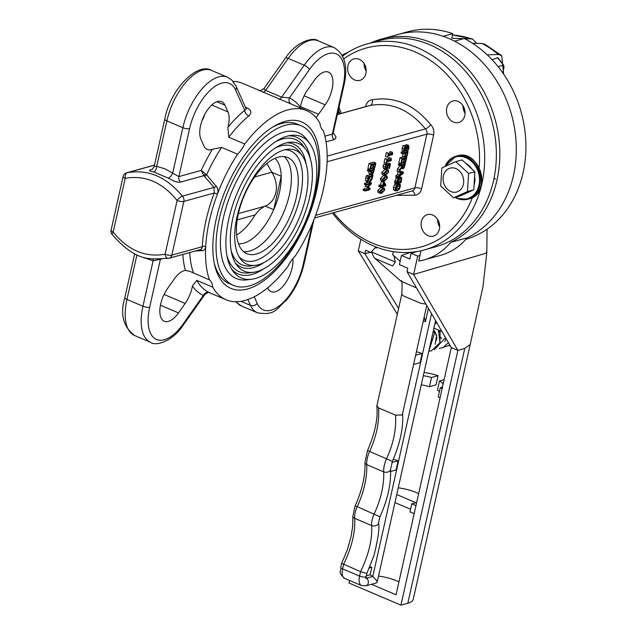 <?xml version="1.0" encoding="UTF-8"?>
<svg xmlns="http://www.w3.org/2000/svg" width="637" height="637" viewBox="0 0 637 637"><rect width="100%" height="100%" fill="white"/><g stroke="black" fill="none" stroke-linecap="round" stroke-linejoin="round"><path stroke-width="0.96" d="M369.428 188.807L365.288 189.953L365.057 191.02L369.858 189.691L370.193 188.21L367.947 187.007L371.068 184.26L371.395 182.803L366.594 184.133L366.371 185.128L370.511 183.982L367.231 186.84L367.087 187.493L369.428 188.807L367.087 187.493M369.771 182.11L371.395 182.803M365.288 189.953L363.297 189.101L363.058 190.168L365.057 191.02M363.297 189.101L367.438 187.955M365.089 186.641L365.232 185.988L367.231 186.84M365.232 185.988L366.267 185.088M366.594 184.133L364.595 183.281L364.372 184.276L366.371 185.128M364.595 183.281L368.274 182.262M405.912 153.135L407.266 152.761L406.438 156.495L407.003 156.344L408.078 151.534L403.269 152.864L403.03 153.931L405.347 153.294L404.543 156.877L405.116 156.718L405.912 153.135M405.753 150.778L408.078 151.534M404.543 156.877L402.552 156.025L403.014 153.931L401.039 153.087L401.278 152.012L404.081 151.24M401.278 152.012L403.269 152.864M405.275 156.001L406.438 156.495M400.426 163.47L398.603 163.972L398.364 165.047L400.362 165.891L402.273 165.365L401.995 166.591L399.518 169.657L399.017 171.894L400.195 172.253L399.51 175.318L398.006 176.417L397.759 177.548L403.165 173.511L403.46 172.197L399.359 170.851L401.939 167.603L402.974 168.885L404.232 167.682L405.403 163.494L400.601 164.824L400.362 165.891L401.995 166.591M399.017 171.894L397.018 171.042L397.52 168.805L399.996 165.739M397.52 168.805L399.518 169.657M402.528 166.504L403.93 167.101L403.173 167.786L402.52 167.539L402.807 165.214L404.614 164.72L403.93 167.101M397.759 177.548L395.76 176.696L396.007 175.573L397.52 174.466L398.173 171.536M397.52 174.466L399.51 175.318M396.007 175.573L398.006 176.417M399.487 170.692L403.46 172.197M402.664 173.009L400.124 174.872L400.681 172.396L402.664 173.009M402.504 167.499L403.173 167.786L402.52 167.539M401.31 168.399L402.974 168.885M403.484 162.674L405.403 163.494M401.501 163.176L403.197 162.706M398.603 163.972L400.601 164.824M408.054 146.494L408.444 147.951L407.401 150.412L408.166 150.197L409.01 147.72L408.237 145.403L407.258 146.168L405.036 150.316L404.63 148.747L405.825 146.016L405.021 146.239L404.057 148.978L404.025 150.953L404.885 151.399L408.293 146.502M402.887 150.547L404.885 151.399M408.667 145.411L406.239 144.551L408.667 145.411M406.295 149.854L407.417 150.332M406.263 149.926L407.401 150.412M402.035 150.101L403.03 145.387L405.021 146.239M403.03 145.387L405.825 146.016M405.243 147.059L406.533 147.609M405.021 145.674L405.259 145.316L407.258 146.168M405.259 145.316L406.239 144.551M401.692 177.683L400.084 177.19L398.006 178.71L396.795 181.473L396.652 183.854L397.416 183.647L397.345 181.33L398.221 179.443L399.837 178.304L401.127 178.615L401.222 180.255L400.036 182.915L400.808 182.708L401.326 181.561L401.692 177.683L399.16 176.33M400.761 178.304L400.227 178.233M400.036 182.915L398.045 182.071L399.232 179.403L399.128 177.763M398.061 181.983L400.06 182.835M396.652 183.854L394.653 183.002L394.622 182.015L396.708 177.102M394.622 182.015L396.62 182.867M405.665 162.324L406.788 157.299L401.987 158.629L400.864 163.653L401.429 163.494L402.313 159.537L404.097 159.043L403.269 162.738L403.842 162.578L404.662 158.884L405.984 158.525L405.1 162.483L405.665 162.324M401.987 158.629L399.988 157.777L398.866 162.801L400.864 163.653M405.14 156.598L406.788 157.299M399.988 157.777L404.033 156.654M403.969 162.005L405.1 162.483M401.748 162.085L403.269 162.738M391.405 159.776L391.102 158.302L390.338 159.879L387.121 160.771L387.447 159.314L386.954 159.449L386.078 163.367L386.89 161.806L391.222 160.612L391.405 159.776M387.392 159.29L388.339 159.027L389.111 157.45L391.102 158.302M388.666 157.57L390.664 158.422M388.339 159.027L390.338 159.879M386.078 163.367L384.079 162.515L384.955 158.597L387.447 159.314M384.955 158.597L386.954 159.449M393.387 189.619L397.018 190.925L399.088 189.452L400.315 186.681L400.243 184.276L398.603 183.822L396.54 185.287L395.306 188.066L395.88 190.917L393.881 190.073L393.316 187.214L395.625 183.416M400.243 184.276L397.735 182.97M397.265 189.81L396.294 189.826L395.864 187.915L398.356 184.937L399.662 185.192L399.765 186.84L398.866 188.751L397.265 189.81L395.808 189.189M399.343 184.929L398.866 184.849M395.274 188.958L396.867 187.899L397.878 185.112M396.612 182.97L398.244 183.424M385.688 175.207L388.761 171.95L388.339 170.007L386.834 170.079L383.753 173.336L383.928 175.111L385.688 175.207M384.175 175.271L382.184 174.419L381.762 172.492L385.218 169.131M385.934 174.116L384.533 174.235L384.286 173.192L385.074 171.847L387.989 171.042L388.228 172.101L387.463 173.415L385.934 174.116M383.936 173.264L385.465 172.563L386.229 171.249M392.36 153.581L392.75 153.748L392.456 152.275L392.01 152.394L391.691 153.851L388.466 154.743L388.793 153.286L388.299 153.421L387.423 157.339L388.236 155.778L392.567 154.584L392.503 153.724M388.299 153.421L386.309 152.569L385.433 156.487L387.423 157.339M386.309 152.569L388.793 153.286M388.745 153.262L389.693 152.999L391.691 153.851M389.693 152.999L390.019 151.542L392.01 152.394M390.019 151.542L392.456 152.275M384.342 181.242L387.415 177.986L386.993 176.043L385.481 176.107L382.407 179.363L382.582 181.139L384.342 181.242M382.829 181.298L380.83 180.454L380.408 178.519L383.896 175.151M384.581 180.144L383.179 180.263L382.941 179.22L383.729 177.874L386.643 177.07L386.882 178.129L386.118 179.443L384.581 180.144M382.582 179.292L384.119 178.599L384.883 177.277M385.162 167.061L385.186 168.909L386.189 169.291L387.535 168.144L388.387 165.477L389.661 165.126L388.912 168.494L389.478 168.343L390.457 163.932L387.981 164.617L387.232 167.555L386.436 168.2L385.743 168.009L385.711 166.926L386.579 164.696L385.903 164.887L385.162 167.061L383.163 166.209L383.904 164.035L385.903 164.887M384.191 168.447L386.189 169.291M385.688 167.881L386.436 168.2L385.743 168.009M385.911 164.41L385.99 163.765L388.466 163.08L390.457 163.932M385.99 163.765L387.981 164.617M387.638 167.953L388.912 168.494M383.187 168.057L383.163 166.209M383.904 164.035L386.579 164.696M385.719 166.91L387.232 167.555M385.791 184.826L384.119 181.919L383.442 182.102L382.646 185.654L380.998 186.108L380.767 187.143L382.415 186.689L382.2 187.644L382.718 187.501L382.933 186.545L385.568 185.813L385.791 184.826M380.767 187.143L378.768 186.291L378.999 185.256L380.647 184.802L381.444 181.25L384.119 181.919M381.444 181.25L383.442 182.102M380.647 184.802L382.646 185.654M378.999 185.256L380.998 186.108M385.043 184.993L383.163 185.51L383.769 182.811L385.043 184.993L383.434 184.308M380.926 187.103L382.2 187.644M370.981 172.022L370.941 174.283L371.849 174.697L373.21 173.423L374.437 169.219L369.627 170.549L369.388 171.616L371.18 171.114L370.981 172.022L369.771 171.504M369.85 173.845L371.849 174.697M372.08 173.583L371.467 173.328L371.729 170.963L373.64 170.437L372.94 172.802L372.08 173.583L371.467 173.328L372.08 173.583M372.518 168.399L374.437 169.219M368.942 173.439L368.982 171.17M369.627 170.549L367.629 169.697L367.39 170.764L369.388 171.616M367.629 169.697L369.46 169.187M370.535 168.893L372.223 168.423M381.643 193.298L384.716 190.041L384.302 188.098L382.789 188.162L379.716 191.426L379.883 193.194L381.643 193.298M380.138 193.361L378.139 192.509L377.717 190.574L381.189 187.214M381.889 192.199L380.488 192.318L380.249 191.275L381.03 189.93L383.944 189.125L384.183 190.184L383.418 191.506L381.889 192.199M379.891 191.355L381.428 190.654L382.184 189.332M367.852 178.487L367.605 181.226L368.162 182.19L369.253 182.309L371.642 180.12L373.075 175.31L368.266 176.64L367.852 178.487L365.853 177.635L366.267 175.788L368.266 176.64M369.508 181.195L368.226 180.502L368.584 177.556L372.279 176.529L371.339 179.546L369.508 181.195L368.266 180.661M368.345 182.293L366.347 181.441L365.606 180.375L367.605 181.226M365.606 180.375L365.853 177.635M367.509 180.343L369.341 178.694L371.339 179.546M369.341 178.694L370.105 176.489M371.705 174.721L373.075 175.31M366.267 175.788L370.909 174.506M373.131 164.768L372.303 168.455L372.868 168.295L373.696 164.609L375.01 164.242L374.126 168.2L374.699 168.041L375.822 163.016L371.013 164.346L369.89 169.37L370.463 169.219L371.347 165.262L373.131 164.768M370.774 167.802L372.303 168.455M373.003 167.722L374.126 168.2M369.89 169.37L367.891 168.526L369.014 163.494L373.823 162.164L375.822 163.016M369.014 163.494L371.013 164.346M178.495 312.91L185.16 303.451A22.295 10.741 113.1 0 0 192.398 286.077L196.777 280.368L212.75 287.176A102.804 49.527 113.1 0 0 226.047 299.764A102.804 49.527 113.1 0 0 287.932 266.37A22.295 10.741 -66.9 0 1 295.114 256.178A102.804 49.527 113.1 0 0 315.259 216.262A102.804 49.527 113.1 0 0 326.988 163.789A102.804 49.527 113.1 0 0 323.214 130.489A22.295 10.741 113.1 0 1 319.933 123.196A102.804 49.527 113.1 0 0 306.644 110.607A102.804 49.527 113.1 0 0 244.751 144.002A22.295 10.741 -66.9 0 1 237.569 154.194A102.804 49.527 113.1 0 0 217.432 194.11A102.804 49.527 113.1 0 0 205.703 246.583A102.804 49.527 113.1 0 0 209.477 279.882L189.93 271.394L185.351 270.391A22.295 10.741 113.1 0 0 174.22 279.07L167.547 288.529A22.295 10.741 113.1 0 0 164.282 321.231A22.295 10.741 113.1 0 0 178.495 312.91L160.436 305.219M237.569 154.194L221.596 147.386A102.804 49.527 113.1 0 0 206.603 174.849L201.244 170.398A107.764 51.916 -66.9 0 1 212.432 149.249A22.295 10.741 -66.9 0 1 207.232 149.472A22.295 10.741 -66.9 0 1 203.967 145.984L200.926 139.216A22.295 10.741 -66.9 0 1 205.082 113.808A22.295 10.741 -66.9 0 1 221.668 101.673A22.295 10.741 -66.9 0 1 224.933 105.161L216.891 101.737M315.952 117.503A22.295 10.741 113.1 0 0 318.524 114.278L325.196 104.818A22.295 10.741 113.1 0 0 328.461 72.116A22.295 10.741 113.1 0 0 314.248 80.437L307.583 89.897A22.295 10.741 113.1 0 0 300.346 107.271L300.266 107.884M301.325 125.839A86.704 41.771 113.1 0 0 228.914 189.237A86.704 41.771 113.1 0 0 233.357 285.376A86.704 41.771 113.1 0 0 315.395 192.31A86.704 41.771 113.1 0 0 301.325 125.839L297.336 124.143A86.704 41.771 113.1 0 0 272.246 127.344M214.295 263.36A86.704 41.771 113.1 0 0 229.36 283.672L233.357 285.376M316.462 191.315A90.422 43.563 -66.9 0 1 263.853 280.694A90.422 43.563 -66.9 0 1 214.709 265.287A90.422 43.563 -66.9 0 1 273.918 126.309A90.422 43.563 -66.9 0 1 316.462 191.315M359.236 59.297A11.148 9.117 74.5 0 1 366.203 70.349A11.148 9.117 74.5 0 1 359.905 80.366A11.148 9.117 74.5 0 1 348.136 72.053A11.148 9.117 74.5 0 1 353.957 58.875A11.148 9.117 74.5 0 1 359.236 59.297M364.133 63.596A11.148 9.117 -105.5 0 0 366.203 71.089M432.698 215.027A11.148 9.117 -105.5 0 0 427.411 214.613A11.148 9.117 -105.5 0 0 421.598 227.783A11.148 9.117 -105.5 0 0 433.359 236.096A11.148 9.117 -105.5 0 0 439.657 226.079A11.148 9.117 -105.5 0 0 432.698 215.027M439.665 226.82A11.148 9.117 74.5 0 1 437.587 219.327M458.091 101.41A11.148 9.117 -105.5 0 0 452.811 100.996A11.148 9.117 -105.5 0 0 446.991 114.174A11.148 9.117 -105.5 0 0 458.759 122.487A11.148 9.117 -105.5 0 0 465.058 112.47A11.148 9.117 -105.5 0 0 458.091 101.41M465.058 113.211A11.148 9.117 74.5 0 1 462.988 105.718M479.12 168.025A103.178 84.41 -105.5 0 0 415.029 51.892A103.178 84.41 -105.5 0 0 343.749 58.835M333.661 212.686A103.178 84.41 -105.5 0 0 472.447 197.51M342.618 56.096A106.897 87.452 74.5 0 1 367.207 43.897A106.897 87.452 74.5 0 1 417.856 47.879A106.897 87.452 74.5 0 1 484.63 153.899A106.897 87.452 74.5 0 1 424.234 249.943A106.897 87.452 74.5 0 1 332.45 213.021M424.234 249.943L435.899 246.71A106.897 87.452 -105.5 0 0 496.303 150.674A106.897 87.452 -105.5 0 0 429.529 44.646A106.897 87.452 -105.5 0 0 378.872 40.664L367.207 43.897M226.047 299.764L209.278 292.606A4.953 4.34 -64.9 0 0 203.307 295.449A107.764 51.916 -66.9 0 1 192.398 286.077M154.472 165.166L127.296 172.691C148.214 169.092 166.576 176.919 182.381 196.164A4.953 1.577 136 0 0 177.11 200.464C162.252 182.214 144.949 174.841 125.186 178.344L113.179 232.075C128.029 250.325 145.34 257.698 165.102 254.203A4.953 1.553 12.6 0 0 171.839 255.142L202.248 246.726A105.288 50.721 -66.9 0 1 214.255 192.995L183.854 201.403L171.839 255.142A4.953 4.053 74.5 0 1 169.171 258.216L200.679 249.497L201.969 248.35L202.248 246.726A2.476 1.306 3.1 0 1 205.703 246.583L205.034 249.027L203.41 250.54L195.233 251.002M154.871 163.406A102.804 49.527 113.1 0 0 154.178 165.174M258.741 90.191L242.737 83.375A102.804 49.527 113.1 0 0 233.07 81.401M212.75 287.176A22.295 10.741 113.1 0 0 209.477 279.882M292.909 258.574A22.295 10.741 -66.9 0 1 285.965 282.358A22.295 10.741 -66.9 0 1 271.075 291.674A22.295 10.741 -66.9 0 1 267.811 288.187L267.651 287.836M204.413 176.178A2.476 1.147 -43.5 0 0 206.603 174.849L217.424 187.78L218.021 190.893L217.432 194.11L214.255 192.995L214.008 187.405L203.832 175.669A2.476 0.454 125.9 0 0 205.313 174.036M224.933 105.161L227.974 111.937A22.295 10.741 -66.9 0 1 227.887 127.328A107.764 51.916 -66.9 0 1 244.696 110.289A4.953 3.177 -129.6 0 0 248.764 115.966C252.053 112.892 251.464 110.185 246.997 107.852A4.953 2.389 -66.9 0 1 246.001 108.29M248.764 115.966A102.804 49.527 113.1 0 0 228.779 137.194L244.751 144.002M259.498 90.534L306.644 110.607M204.421 115.034A22.295 10.741 -66.9 0 1 203.92 117.112L201.969 120.751M324.894 136.175L332.347 134.104A4.953 4.053 -105.5 0 0 334.099 139.614L335.683 138.548L335.938 136.748L333.286 133.053L332.347 134.104L343.064 86.17A42.114 20.288 113.1 0 0 336.71 54.105A42.114 20.288 113.1 0 0 309.383 69.608L289.437 97.907A107.764 51.916 -66.9 0 1 300.346 107.271M365.598 106.658L365.71 106.156A9.905 8.106 74.5 0 1 372.422 99.778C394.47 96.083 413.883 104.357 430.676 124.597A9.905 8.106 74.5 0 1 433.614 135.084L421.606 188.823A9.905 8.106 74.5 0 1 414.894 195.193L396.302 195.352M123.1 176.497A4.953 4.953 0 0 1 126.612 172.802A4.953 4.053 -105.5 0 1 127.296 172.691A4.953 2.811 86.4 0 0 125.186 178.344A4.953 1.553 -167.4 0 1 123.1 176.497L111.085 230.236A4.953 1.553 12.6 0 0 113.179 232.075A4.953 1.577 136 0 0 112.359 234.758C137.839 263.678 151.431 258.614 168.152 258.383L168.152 258.383A4.953 2.811 86.4 0 0 168.487 258.327A4.953 4.053 74.5 0 0 169.171 258.216A4.953 4.953 0 0 1 168.152 258.383A4.953 2.811 86.4 0 1 165.102 254.203L177.11 200.464A4.953 1.553 -167.4 0 0 183.854 201.403A4.953 4.053 -105.5 0 0 182.381 196.164L214.008 187.405A2.476 1.067 140.6 0 0 216.389 186.06M152.02 169.498A4.953 4.053 74.5 0 1 151.216 169.569C148.389 170.35 149.225 171.146 153.724 171.942A4.953 2.644 -79.2 0 0 156.71 166.345L164.935 168.821L172.691 173.153A4.953 2.046 -55.6 0 1 168.168 178.089L174.809 181.449L177.938 182.206L180.621 182.094A4.953 4.053 74.5 0 1 178.87 176.584L201.244 170.398L203.832 175.669L180.621 182.094M201.897 250.882A2.476 1.68 87.7 0 0 200.48 249.553M228.779 137.194L227.887 127.328M212.432 149.249L221.596 147.386M152.928 258.773A4.953 2.644 100.8 0 1 153.103 260.788L160.397 259.243L149.679 307.185A42.114 20.288 113.1 0 0 156.033 339.242A42.114 20.288 113.1 0 0 183.36 323.739L203.307 295.449L204.612 294.82L183.416 324.894C172.261 342.212 154.95 346.305 150.579 342.324A47.066 22.677 -66.9 0 1 142.943 306.238L153.103 260.788L142.521 257.213M235.602 90.032A4.953 3.965 -24.2 0 0 236.128 86.298L246.208 109.038L244.696 110.289L235.602 90.032A42.114 20.288 113.1 0 0 212.057 88.607A42.114 20.288 113.1 0 0 189.587 128.65L178.87 176.584L172.691 173.153L182.851 127.703L166.87 120.895L156.71 166.345L154.902 166.376M291.141 103.998A4.953 4.34 115.1 0 1 289.437 97.907L281.634 97.174L304.175 65.197L288.195 58.389L265.653 90.366L281.634 97.174A4.953 2.389 113.1 0 1 278.664 99.085M309.383 69.608A4.953 1.768 35.2 0 0 304.175 65.197A47.066 22.677 -66.9 0 1 334.178 47.624L318.197 40.816A47.066 22.677 113.1 0 0 288.195 58.389A4.953 1.768 35.2 0 0 285.36 58.246L264.164 88.32L264.315 89.475L265.653 90.366A4.953 2.389 113.1 0 1 262.691 92.277M263.368 269.021A74.322 35.799 -66.9 0 1 231.709 269.252M288.561 135.824A74.322 35.799 -66.9 0 1 310.323 158.82M313.898 195.535A76.798 36.994 113.1 0 0 309.638 143.365A76.798 36.994 113.1 0 0 290.926 135.394A76.798 36.994 113.1 0 0 228.771 219.088A76.798 36.994 113.1 0 0 233.038 271.258A76.798 36.994 113.1 0 0 251.75 279.229A76.798 36.994 113.1 0 0 313.898 195.535M309.638 143.365L306.875 139.607A79.275 38.188 113.1 0 0 262.412 145.324A79.275 38.188 113.1 0 0 223.404 217.766A79.275 38.188 113.1 0 0 247.124 279.842L251.75 279.229M232.895 217.95A69.361 33.419 113.1 0 0 236.741 265.064A69.361 33.419 113.1 0 0 253.645 272.27A69.361 33.419 113.1 0 0 309.781 196.674A69.361 33.419 113.1 0 0 305.927 149.56A69.361 33.419 113.1 0 0 289.031 142.354A69.361 33.419 113.1 0 0 232.895 217.95M226.939 255.755A71.838 34.613 113.1 0 0 249.019 272.883L253.645 272.27M305.927 149.56L303.172 145.793A71.838 34.613 113.1 0 0 275.518 141.74M306.071 163.773A66.885 32.224 113.1 0 0 286.658 142.799M235.419 263.049A66.885 32.224 113.1 0 0 263.997 262.524M237.012 216.811A61.932 29.835 113.1 0 0 240.452 258.877A61.932 29.835 113.1 0 0 255.541 265.31A61.932 29.835 113.1 0 0 305.664 197.812A61.932 29.835 113.1 0 0 302.225 155.746A61.932 29.835 113.1 0 0 287.136 149.313A61.932 29.835 113.1 0 0 237.012 216.811M231.191 250.803A64.409 31.03 113.1 0 0 250.914 265.924L255.541 265.31M302.225 155.746L299.462 151.98A64.409 31.03 113.1 0 0 274.889 148.23M239.138 256.846A59.456 28.641 113.1 0 0 272.302 249.616A59.456 28.641 113.1 0 0 300.298 196.491A59.456 28.641 113.1 0 0 284.755 149.775M238.525 243.82A47.066 22.677 113.1 0 0 273.719 209.692L281.196 176.274A47.066 22.677 113.1 0 0 274.937 158.358M236.645 234.981A46.445 22.59 112.2 0 0 239.337 233.222A46.445 22.59 112.2 0 0 255.118 214.924L259.307 209.812L264.578 206.324A22.295 18.242 -105.5 0 0 276.315 189.372A22.295 18.242 -105.5 0 0 271.72 172.237L281.196 176.274A47.066 22.677 -66.9 0 1 279.452 192.43A47.066 22.677 -66.9 0 1 273.719 209.692L265.239 206.085M243.653 251.687A52.258 25.177 113.1 0 0 289.437 194.667A52.258 25.177 113.1 0 0 284.166 156.606M296.301 197.597A52.258 25.177 113.1 0 0 287.828 157.538A52.258 25.177 113.1 0 0 244.186 195.742A52.258 25.177 113.1 0 0 246.861 253.685A52.258 25.177 113.1 0 0 296.301 197.597M272.126 172.802L266.895 163.422M438.63 221.342A10.526 8.615 -105.5 0 0 439.522 224.55M464.031 107.733A10.526 8.615 -105.5 0 0 464.914 110.942M365.176 65.611A10.526 8.615 -105.5 0 0 366.06 68.82M421.033 250.747L418.724 261.059A74.322 60.802 -105.5 0 0 424.202 259.864A74.322 60.802 -105.5 0 0 450.662 242.394A107.764 88.161 -105.5 0 0 492.839 112.072A107.764 88.161 -105.5 0 0 381.388 39.072A107.764 88.161 -105.5 0 0 370.861 42.886M450.662 242.394L467.136 237.832A107.764 88.161 -105.5 0 0 509.313 107.518A107.764 88.161 -105.5 0 0 397.862 34.509A107.764 88.161 74.5 0 1 443.185 36.309L452.796 33.65A107.764 88.161 74.5 0 0 407.473 31.85L381.388 39.072M424.202 259.864L440.677 255.31A74.322 60.802 -105.5 0 0 467.136 237.832A107.764 88.161 74.5 0 0 516.05 141.318A107.764 88.161 74.5 0 0 454.571 41.158L464.182 38.499A107.764 88.161 74.5 0 1 525.915 145.666A107.764 88.161 74.5 0 1 465.87 239.305M348.057 52.353A74.322 60.802 -105.5 0 0 342.157 55.188M454.141 168.033A12.39 10.136 74.5 0 1 461.929 187.963A12.39 10.136 74.5 0 1 444.116 184.252A12.39 10.136 74.5 0 1 454.141 168.033M441.839 167.905L455.766 161.647L468.577 173.471L467.462 191.562L453.536 197.828L440.724 185.996L441.839 167.905M465.87 163.414A16.1 13.17 74.5 0 1 471.651 168.749M474.605 176.13A16.1 13.17 74.5 0 1 474.063 184.889M468.561 192.159A16.1 13.17 74.5 0 1 466.061 193.282M455.766 161.647L462.064 159.903L474.876 171.727L474.318 180.773L473.761 189.818L459.834 196.085L453.536 197.828M474.876 171.727L468.577 173.471M473.761 189.818L467.462 191.562M419.982 255.429L417.713 256.098L411.12 253.287L409.838 259.028L401.445 255.453L399.399 264.634L407.784 268.209L407.011 271.649L451.299 347.563L457.892 350.366L464.755 348.471L470.225 344.434L413.27 599.21A32.208 10.112 12.6 0 1 407.807 603.247L400.944 605.15L349.012 583.022L349.586 580.474M487.233 54.846L498.365 54.487A96.37 78.845 -105.5 0 0 482.05 43.483L472.495 43.292M482.05 43.483L484.717 44.144L501.661 55.626L498.365 54.487M503.66 74.155L501.661 55.626M398.619 308.443L364.874 253.693L370.36 252.26M436.839 322.776L436.329 322.967A2.97 1.433 113.1 0 0 434.267 325.714A2.97 1.433 113.1 0 0 434.633 328.429L441.959 331.551M437.157 323.325L436.329 322.967M436.377 322.951L435.206 322.449M401.445 255.453L410.976 252.3M375.376 247.825L375.607 246.798M371.395 252.706L365.646 250.253L364.874 253.693L358.281 250.89L360.868 239.313M378.513 576.071A24.031 7.548 -167.4 0 1 398.929 581.868M411.12 253.287L417.139 251.519M418.652 493.611A24.031 7.548 12.6 0 0 398.236 487.815M438.081 375.711L436.034 384.891L429.465 386.707L431.512 377.526L438.081 375.711A24.031 7.548 12.6 0 0 424.019 372.478M451.299 347.563L396.047 594.767L371.459 584.296M407.011 271.649L413.604 274.459L486.326 253.136A32.463 10.192 12.6 0 0 486.795 252.993A274.985 181.927 -128 0 0 486.827 250.898L487.074 229.193M476.723 43.372L472.503 38.945L451.768 38.252L452.796 33.65M492.043 59.655L497.991 57.736L503.819 65.452L497.393 57.585M470.671 38.634A96.37 78.845 -105.5 0 0 452.7 35.027L452.493 35.027M452.7 35.027L453.21 35.067M417.713 256.098L413.604 274.459L457.892 350.366L400.944 605.15M397.329 314.232L358.281 250.89M486.795 252.993L482.973 286.69L470.225 344.41M444.124 379.652L439.506 380.934L437.452 390.115A17.342 5.446 -167.4 0 1 439.434 391.524M439.506 380.934A17.342 5.446 -167.4 0 1 443.081 384.326M442.572 386.619A17.342 5.446 -167.4 0 1 440.278 387.734L438.224 396.915L440.095 397.711M440.278 387.734L442.142 388.53M423.302 375.695A17.342 5.446 -167.4 0 1 431.512 377.526M421.248 384.883A17.342 5.446 -167.4 0 1 429.465 386.707M394.94 502.577L410.547 509.226M396.732 494.543L415.873 502.697L411.749 503.835L409.957 511.869L414.169 513.661M411.749 503.835L415.969 505.635M502.76 72.849L503.947 67.538L503.819 65.452M498.11 66.638L503.174 65.237M393.419 251.663L392.607 254.712L393.945 255.851L395.306 262.038L371.411 251.862L374.126 257.659L375.599 258.726L392.575 265.963L395.306 262.038M376.778 247.252L376.634 247.904L375.113 247.809L371.411 251.862M366.02 577.735L366.546 578.149A4.332 3.543 74.5 0 1 368.361 582.489A4.332 3.543 74.5 0 1 365.933 585.825L376.523 582.895L377.128 582.258L376.849 580.761L372.804 576.421L370.129 574.781L371.785 567.344L369.89 566.747M428.414 308.332L425.444 321.629L423.302 320.944M413.572 364.468L420.062 362.668L422.116 353.487L416.431 351.68M391.922 462.51L398.133 460.79L393.332 459.269M370.129 574.781L366.331 575.832M374.126 257.659L400.777 281.044C402.098 279.261 402.433 283.704 401.764 294.374L376.857 405.817L378.577 407.911L395.553 415.141L401.668 414.99L402.512 413.946L426.758 305.489M365.598 577.982L366.076 578.595L366.211 576.366A4.332 1.362 -167.4 0 1 363.823 577.042A4.332 1.362 -167.4 0 1 359.579 576.087L342.602 568.857L343.598 564.398C351.887 547.048 355.565 531.68 354.642 518.303A4.332 2.747 -3.7 0 1 352.874 516.257L352.715 525.828L351.17 536.243L347.372 549.755L341.655 563.299L360.574 571.636L366.856 573.475L374.094 555.09C378.227 538.13 379.7 527.404 378.497 522.929L379.923 516.814C387.551 500.061 391.102 484.247 390.577 469.365L392.408 461.363C403.157 436.273 403.117 420.627 402.536 413.596M365.933 585.825L361.585 585.586A12.39 5.964 -66.9 0 1 359.579 576.087L360.574 571.636C368.863 554.286 372.541 538.918 371.618 525.533A14.794 7.126 -66.9 0 1 374.19 513.908A54.503 26.252 113.1 0 0 383.689 471.85A17.597 8.48 -66.9 0 1 386.619 458.56C393.435 443.702 396.413 429.227 395.553 415.141M352.874 516.257L355.08 505.929C362.15 490.275 365.439 475.831 364.945 462.573A4.332 2.699 -2.9 0 0 366.713 464.62A17.597 8.48 -66.9 0 1 369.651 451.33C376.459 436.464 379.437 421.997 378.577 407.911M424.011 317.759L424.497 317.815L425.444 321.629M398.133 460.79L396.079 469.971L390.648 471.476M422.116 353.487L415.627 355.279M371.785 567.344L369.364 568.021M431.082 340.891L430.516 344.864A1.855 0.581 -167.4 0 1 430.134 345.111M402.958 165.174L404.376 165.779M407.21 147.426L408.444 147.951M402.066 148.126L404.057 148.978M404.678 148.564L405.992 149.122M399.232 179.403L401.222 180.255M398.666 180.964L400.665 181.816M398.905 176.688L400.084 177.19M396.007 177.858L398.006 178.71M394.797 180.621L396.795 181.473M397.767 185.988L399.765 186.84M396.867 187.899L398.866 188.751M393.316 187.214L395.306 188.066M394.542 184.443L396.54 185.287M397.329 183.281L398.603 183.822M384.836 169.227L386.834 170.079M385.465 172.563L387.463 173.415M381.762 172.492L383.753 173.336M383.482 175.255L385.481 176.107M384.119 178.599L386.118 179.443M380.408 178.519L382.407 179.363M386.197 165.516L387.742 166.177M372.263 170.82L373.449 171.321M371.467 172.173L372.94 172.802M380.791 187.31L382.789 188.162M381.428 190.654L383.418 191.506M377.717 190.574L379.716 191.426M371.013 176.879L372.096 177.341M315.594 215.354L414.862 187.883L426.878 134.144L327.076 161.766M318.524 114.278L300.473 106.586M196.777 280.368A102.804 49.527 113.1 0 0 209.278 292.606M189.707 252.531A102.804 49.527 113.1 0 0 193.497 273.074M254.219 296.802L257.141 303.323A42.114 20.288 113.1 0 0 280.686 304.741A42.114 20.288 113.1 0 0 303.156 264.705L312.361 223.531M245.524 107.223L246.997 107.852M327.171 156.089L425.405 128.897C409.591 109.652 391.229 101.832 370.32 105.431L337.427 114.533M334.099 139.614L326.033 141.844M368.234 179.22L368.688 179.618M372.422 99.778A4.953 2.811 -93.6 0 1 370.32 105.431A4.953 4.053 -105.5 0 0 369.635 105.543L337.443 114.453M433.614 135.084A4.953 1.553 -167.4 0 0 426.878 134.144A4.953 4.053 -105.5 0 0 425.405 128.897A4.953 1.577 136 0 0 430.676 124.597M314.606 217.965L412.187 190.957A4.953 4.053 -105.5 0 0 414.862 187.883A4.953 1.553 -167.4 0 1 421.606 188.823M411.988 191.012A4.953 2.811 -93.6 0 1 414.894 195.193M365.71 106.156A4.953 1.553 -167.4 0 1 366.347 106.451M151.216 169.569L152.474 169.219M168.168 178.089L153.724 171.942M325.196 104.818L304.104 95.829M189.587 128.65A4.953 1.553 12.6 0 1 182.851 127.703A47.066 22.677 -66.9 0 1 227.385 77.181L211.404 70.373A47.066 22.677 113.1 0 0 166.87 120.895A4.953 1.553 -167.4 0 1 164.784 119.055C170.254 89.323 197.478 61.9 211.404 70.373M227.974 111.937L211.763 105.025M236.295 301.739A47.066 22.677 113.1 0 0 241.399 305.959L257.372 312.767A47.066 22.677 -66.9 0 1 250.484 305.402L240.945 301.341M257.141 303.323A4.953 3.965 155.8 0 1 250.484 305.402L247.857 299.557M149.679 307.185A4.953 1.553 12.6 0 1 142.943 306.238L126.962 299.43A47.066 22.677 113.1 0 0 134.598 335.516C123.148 326.773 119.899 314.129 124.876 297.59A4.953 1.553 12.6 0 0 126.962 299.43L136.867 255.142M185.351 270.391A107.764 51.916 -66.9 0 1 182.843 254.434M162.292 258.718L160.397 259.243A4.953 4.053 74.5 0 1 160.516 258.789M185.16 303.451L164.075 294.469M303.156 264.705A4.953 1.553 12.6 0 0 304 264.084C300.736 277.907 294.867 289.97 286.395 300.282C276.362 308.308 275.988 315.976 257.372 312.767M183.416 324.894A4.953 1.768 -144.8 0 0 183.36 323.739M334.178 47.624C344.975 54.376 348.216 67.02 343.908 85.549A4.953 1.553 -167.4 0 1 343.064 86.17M238.397 213.57L264.578 206.324M271.72 172.237L254.553 176.982M255.118 214.924L237.219 219.876M338.446 109.954A22.295 18.242 74.5 0 1 339.752 113.816M338.924 114.047A21.674 17.732 -105.5 0 0 338.112 111.451M341.129 113.434A22.295 18.242 -105.5 0 0 338.948 107.717M445.024 166.408A22.295 18.242 74.5 0 1 455.893 156.256A22.295 18.242 74.5 0 1 479.422 172.882A22.295 18.242 74.5 0 1 467.789 199.23A22.295 18.242 74.5 0 1 457.223 198.402A22.295 18.242 74.5 0 1 455.168 197.374M455.606 197.255A21.674 17.732 -105.5 0 0 457.008 197.924A21.674 17.732 -105.5 0 0 478.602 186.721A21.674 17.732 -105.5 0 0 468.466 159.043A21.674 17.732 -105.5 0 0 445.406 166.233M469.158 198.855A22.295 18.242 -105.5 0 0 480.792 172.5A22.295 18.242 -105.5 0 0 457.27 155.874C479.741 148.27 492.353 193.823 469.158 198.855L467.789 199.23L457.111 198.402L455.097 197.39M464.755 348.471L407.807 603.247M486.827 250.898L486.326 253.136M366.02 578.181A3.862 1.863 -66.9 0 0 366.546 578.149L372.804 576.421L431.536 313.683M401.764 294.374L403.595 295.982L420.571 303.22L425.97 304.136M400.777 281.044L416.51 287.932M355.08 505.929L357.214 506.67A54.503 26.252 113.1 0 0 366.713 464.62L383.689 471.85A4.332 2.699 -2.9 0 0 388.267 471.913A4.332 2.699 -2.9 0 0 390.577 469.365M364.945 462.573L367.533 450.55L392.408 461.363M378.497 522.929A4.332 2.747 -3.7 0 1 376.212 525.557A4.332 2.747 -3.7 0 1 371.618 525.533L354.642 518.303A14.794 7.126 -66.9 0 1 357.214 506.67L379.923 516.814M361.585 585.586L344.609 578.348A12.39 5.964 -66.9 0 1 342.602 568.857A4.332 1.362 -167.4 0 1 340.771 567.241L341.655 563.299M404.407 151.383L402.417 150.531M388.339 170.007L386.348 169.163M386.993 176.043L384.995 175.191M385.576 169.283L383.578 168.431M371.315 174.681L369.317 173.829M384.302 188.098L382.304 187.246M111.085 230.236A4.953 4.953 0 0 0 112.359 234.758M126.612 172.802L154.488 165.087M150.579 342.324L134.598 335.516M235.706 301.739L241.399 305.959M313.914 219.733L304 264.084M204.612 294.82C207.375 292.534 209.191 291.913 210.067 292.956M134.622 253.996L124.876 297.59M164.784 119.055L154.162 166.576L152.235 169.45M236.128 86.298L232.043 80.31L227.385 77.181M264.164 88.32C260.875 90.645 259.06 91.266 258.71 90.183L258.829 90.231M343.908 85.549L332.992 133.698M285.36 58.246C296.516 40.927 313.826 36.835 318.197 40.816M276.378 188.648L276.315 189.372M338.988 107.557L341.233 113.402M495.586 178.686L493.834 179.172M457.27 155.874L455.893 156.256L444.937 166.448M472.503 38.937L452.931 35.043M439.586 330.539A9.905 9.905 0 0 0 439.426 331.996M440.653 337.124A9.905 9.905 0 0 0 441.648 338.597M393.969 255.867L400.14 261.289M366.211 576.366L366.856 573.467M344.609 578.348C337.18 571.612 341.448 571.532 340.771 567.241M377.128 582.258L434.076 327.506M434.705 324.671L435.604 320.658M367.533 450.55C375.034 433.096 378.131 418.302 376.833 406.167M430.731 343.892A9.165 9.165 0 0 0 431.631 338.438M429.927 346.042L431.934 337.077M435.103 344.243L436.679 335.484L433.518 329.974M439.912 342.905L440.111 330.762M431.655 340.851L432.021 341.313M444.714 341.583L446.123 338.693M434.259 330.699L434.084 332.219M435.859 338.653L436.831 339.983M438.933 330.261L438.893 330.89M440.669 337.323L441.632 338.653M428.701 351.52L434.53 333.127L433.303 330.937M429.553 351.098L431.36 350.876L439.992 342.658L438.391 330.03M434.362 349.769L445.478 337.57M435.62 323.437L434.999 323.373M439.172 348.431L443.073 347.547L448.44 342.65M435.923 322.752L435.031 323.23M431.647 338.589L432.173 339.672M443.973 347.101L449.857 345.095M435.19 331.917L436.974 338.343M448.782 345.772L450.176 345.636"/></g></svg>
